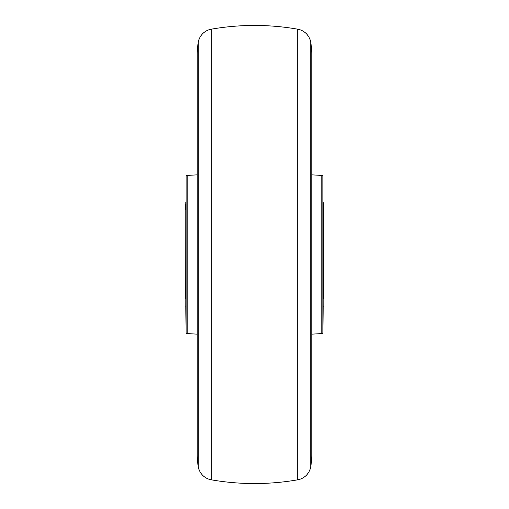 <?xml version="1.0" encoding="UTF-8"?>
<svg xmlns="http://www.w3.org/2000/svg" width="509" height="509" viewBox="0 0 509 509"><rect width="100%" height="100%" fill="white"/><g stroke="black" fill="none" stroke-linecap="round" stroke-linejoin="round"><path stroke-width="0.76" d="M198.275 466.798L198.275 42.202A68.715 68.715 0 0 0 197.237 54.081L197.237 454.919A68.715 68.715 0 0 0 198.275 466.798A16.034 16.034 0 0 0 211.318 479.822A251.955 251.955 0 0 0 297.682 479.822A16.034 16.034 0 0 0 310.725 466.798A68.715 68.715 0 0 0 311.762 454.919L311.762 334.152L321.777 333.58A1.145 1.145 0 0 0 322.859 332.453L323.215 308.327L322.859 176.547L322.859 332.453M321.777 333.58L321.777 175.42A1.145 1.145 0 0 1 322.859 176.547M321.777 175.42L311.762 174.848L311.762 54.081A68.715 68.715 0 0 0 310.725 42.202A16.034 16.034 0 0 0 297.682 29.178A251.955 251.955 0 0 0 211.318 29.178A16.034 16.034 0 0 0 198.275 42.202M187.223 175.42L187.223 333.58A1.145 1.145 0 0 1 186.141 332.453L185.785 308.327L186.141 176.547A1.145 1.145 0 0 1 187.223 175.42L197.237 174.848M187.223 333.58L197.237 334.152M185.785 202.251L185.67 299.05M185.67 209.95L185.67 204.23M323.33 299.05L323.33 202.964A2.291 2.291 0 0 0 323.215 202.251M323.33 306.036A2.291 2.291 0 0 1 323.215 306.749M323.33 202.964L323.33 209.95M310.725 466.798L310.725 42.202M297.682 479.822L297.682 29.178M211.318 479.822L211.318 29.178M186.141 332.453L186.141 176.547M311.762 454.919L311.762 54.081M185.785 306.749L185.67 306.036"/></g></svg>
